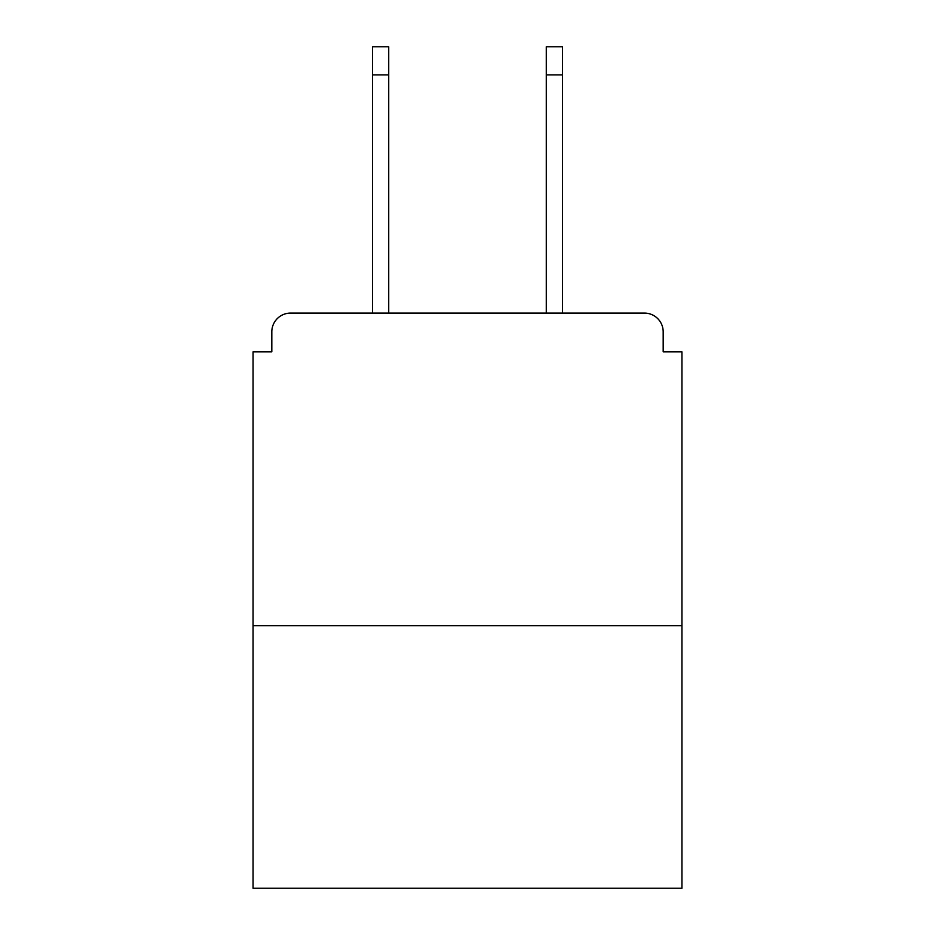 <?xml version="1.0" encoding="UTF-8"?>
<svg xmlns="http://www.w3.org/2000/svg" width="935" height="935" viewBox="0 0 935 935"><rect width="100%" height="100%" fill="white"/><g stroke="black" fill="none" stroke-linecap="round" stroke-linejoin="round"><path stroke-width="1.4" d="M663.184 351.841L663.184 331.832L663.184 351.841L681.942 351.841L681.942 888.25L253.058 888.25L253.058 351.841L271.816 351.841L271.816 331.832L271.816 351.841M681.942 625.667L253.058 625.667M663.184 331.832A18.758 18.758 0 0 0 644.425 313.085L290.575 313.085A18.758 18.758 0 0 0 271.816 331.832M644.425 313.085L565.032 313.085L644.425 313.085M369.968 313.085L290.575 313.085L369.968 313.085M388.726 74.882L372.469 74.882L372.469 46.75L388.726 46.75L388.726 313.085M372.469 74.882L372.469 313.085M562.531 46.75L562.531 74.882L546.274 74.882L546.274 46.75L562.531 46.75M546.274 313.085L546.274 74.882M562.531 313.085L562.531 74.882"/></g></svg>
